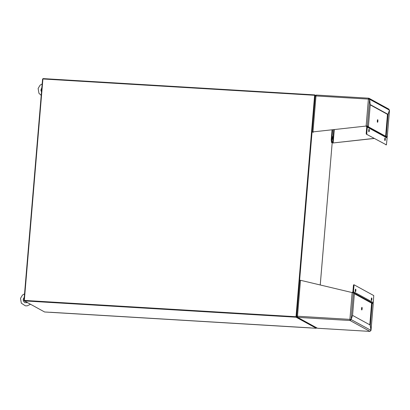 <?xml version="1.0" encoding="UTF-8"?>
<svg xmlns="http://www.w3.org/2000/svg" width="410" height="410" viewBox="0 0 410 410"><rect width="100%" height="100%" fill="white"/><g stroke="black" fill="none" stroke-linecap="round" stroke-linejoin="round"><path stroke-width="0.61" d="M315.546 95.34L314.747 94.905L43.045 78.597L43.014 78.981M296.953 317.027L296.543 316.797L315.136 95.361L314.711 95.335L296.117 316.776L314.747 94.905M79.212 81.154L79.525 80.883L79.786 81.19M259.96 314.603L259.602 314.921L259.299 314.562M277.944 93.085L278.257 92.809L278.513 93.116M61.228 302.677L60.87 302.99L60.572 302.636M315.136 95.361L315.408 95.51M316.566 327.851L316.3 328.287L44.598 311.979L24.38 300.899L296.082 317.207L316.3 328.287M316.335 327.856L296.543 316.797M296.02 316.72L24.323 300.412L42.917 78.976L314.619 95.284L296.02 316.72L316.212 327.79M24.38 300.899L24.415 300.463L296.117 316.776L24.4 300.663M42.912 79.022L42.584 79.002L23.99 300.438M50.281 312.261L310.375 327.872M296.117 316.776L296.082 317.207M58.225 312.738L53.725 312.471M67.291 313.286L58.348 312.748M76.357 313.829L67.414 313.291M85.423 314.373L76.48 313.834M94.49 314.916L85.546 314.378M103.556 315.459L94.613 314.921M112.622 316.002L103.679 315.469M121.688 316.551L112.745 316.013M130.754 317.094L121.811 316.556M139.82 317.637L130.877 317.099M148.886 318.18L139.943 317.642M157.952 318.724L149.009 318.191M167.019 319.267L158.075 318.734M176.085 319.815L167.142 319.277M185.151 320.359L176.208 319.82M194.217 320.902L185.274 320.364M203.283 321.445L194.34 320.907M212.349 321.988L203.406 321.455M221.415 322.537L212.472 321.999M230.481 323.08L221.538 322.542M239.548 323.623L230.604 323.085M248.614 324.166L239.671 323.628M257.68 324.71L248.737 324.177M266.746 325.253L257.803 324.72M275.812 325.801L266.869 325.263M284.878 326.345L275.935 325.806M293.944 326.888L285.001 326.35M303.01 327.431L294.067 326.893M303.133 327.441L307.603 327.723M315.803 96.053L316.243 95.632M368.887 98.866L368.534 99.112L368.657 98.779L369.067 99.251L368.636 98.779M374.217 138.467L333.156 142.957L374.094 138.395M316.289 95.058L315.982 95.945L368.395 99.092L368.677 98.195L316.289 95.058L315.234 96.022M316.264 95.048L368.677 98.195L368.805 98.861M366.268 126.039L312.968 131.892L366.268 126.039A1.02 0.989 -61.3 0 0 366.499 126.639L366.637 126.803A0.436 0.425 118.7 0 1 366.735 127.115L366.202 133.47L366.771 133.501L367.304 127.151A1.02 0.989 -61.3 0 0 367.073 126.418L366.935 126.254A0.436 0.425 118.7 0 1 366.832 125.972M388.577 109.096L389.459 110.152L388.019 114.344L387.455 114.313L370.23 104.873M369.343 99.266L368.703 98.205L369.113 98.323L388.977 109.209M334.278 129.601L333.156 142.957L331.531 142.552L333.279 143.023M386.456 137.104L387.24 136.868L386.328 137.032L386.676 136.837L385.631 136.263L387.465 114.426L388.034 114.462L389.474 110.264L387.26 136.919L389.5 110.28M366.55 125.993L367.365 125.978L366.14 125.967L368.395 99.092L369.6 99.374L370.24 104.709L368.411 126.546L366.847 125.972M313.419 131.923L313.296 132.281L312.753 131.974L313.091 131.958M312.169 131.928L312.968 131.892L315.982 95.945L315.182 96.068L312.169 131.928L313.296 132.281M370.23 104.617L369.63 99.287L389.459 110.152M388.019 114.344L370.271 104.622M332.833 138.155A1.312 0.292 -86.6 0 1 332.469 139.308A1.312 0.292 -86.6 0 1 332.254 137.98A1.312 0.292 -86.6 0 1 332.628 136.689A1.312 0.292 -86.6 0 1 332.833 138.155M332.643 129.78L331.787 140L332.1 142.583M385.631 136.263L386.199 136.299L388.034 114.462M387.24 136.868L386.199 136.299M332.069 129.847L331.224 139.964L331.787 140M332.284 137.637A1.312 0.292 -86.6 0 1 332.269 138.119A1.312 0.292 -86.6 0 1 332.243 138.329M331.224 139.964L331.531 142.552M369.6 99.374L367.365 125.978L368.411 126.546M377.308 121.324A1.312 0.292 93.4 0 0 377.349 120.632M377.502 122.298A1.312 0.292 -86.6 0 1 377.323 120.909A1.312 0.292 -86.6 0 1 377.687 119.689A1.312 0.292 -86.6 0 1 377.902 121.017A1.312 0.292 -86.6 0 1 377.533 122.303A1.312 0.292 -86.6 0 1 377.502 122.298M386.415 144.873L366.279 134.116L386.415 144.873L387.112 138.006A1.02 0.989 -61.3 0 0 386.881 137.278L386.743 137.114A0.436 0.425 118.7 0 1 386.645 136.817M368.698 130.826A1.312 0.292 93.4 0 0 368.739 130.134M384.718 139.61A1.312 0.292 93.4 0 0 384.764 138.913M366.279 134.116L366.202 133.47M368.718 130.344A1.312 0.292 93.4 0 0 368.923 131.805A1.312 0.292 93.4 0 0 369.292 130.513A1.312 0.292 93.4 0 0 369.077 129.191A1.312 0.292 93.4 0 0 368.718 130.344M384.739 139.123A1.312 0.292 93.4 0 0 384.944 140.589A1.312 0.292 93.4 0 0 385.318 139.297A1.312 0.292 93.4 0 0 385.103 137.97A1.312 0.292 93.4 0 0 384.739 139.123M366.847 134.147L366.771 133.501M350.084 319.928L350.037 320.507L351.134 319.569L350.084 319.928L350.027 319.446L351.119 319.452L349.899 319.375L350.555 319.421M297.67 316.781L296.737 316.305L297.624 317.361L350.037 320.507L349.899 319.375L297.486 316.228L297.624 317.361L297.224 317.248L317.545 328.256M369.958 331.398L317.494 328.251L297.624 317.361M352.523 315.372L370.322 325.099L370.963 330.434L369.907 331.398L350.037 320.507M297.291 316.223L297.614 316.3L297.291 316.223M353.353 292.853L354.394 293.422L352.564 315.259L351.119 319.452L353.353 292.853L300.504 280.286L297.486 316.228L296.722 316.187L297.414 316.259M300.504 280.286L299.71 280.322L296.722 316.187M352.574 315.377L351.134 319.569L370.953 330.342M370.353 325.012L372.188 303.169L373.254 303.743L370.994 330.347L370.133 324.997M372.188 303.169L371.619 303.139L369.799 324.812M361.548 308.986A1.312 0.292 93.4 0 0 361.589 308.289M361.963 307.356A1.312 0.292 -86.6 0 1 362.143 308.74A1.312 0.292 -86.6 0 1 361.774 309.965A1.312 0.292 -86.6 0 1 361.558 308.638A1.312 0.292 -86.6 0 1 361.933 307.346A1.312 0.292 -86.6 0 1 361.963 307.356M352.318 292.53A1.02 0.989 118.7 0 1 352.6 292.12L352.764 291.976A0.436 0.425 -61.3 0 0 352.918 291.679L353.451 285.329L354.014 285.36L354.178 284.847L373.751 295.569L373.295 302.57A1.02 0.989 118.7 0 1 372.941 303.267L372.777 303.41A0.436 0.425 -61.3 0 0 372.726 303.467M354.014 285.36L353.481 291.715A1.02 0.989 118.7 0 1 353.133 292.412L352.969 292.555A0.436 0.425 -61.3 0 0 352.887 292.653M371.291 299.551A1.312 0.292 93.4 0 0 371.311 299.346A1.312 0.292 93.4 0 0 371.332 298.859M355.265 290.772A1.312 0.292 93.4 0 0 355.285 290.562A1.312 0.292 93.4 0 0 355.306 290.075M353.451 285.329L353.61 284.817L354.163 284.853M371.88 299.377A1.312 0.292 93.4 0 0 371.67 297.916A1.312 0.292 93.4 0 0 371.301 299.203A1.312 0.292 93.4 0 0 371.516 300.53A1.312 0.292 93.4 0 0 371.88 299.377M355.854 290.598A1.312 0.292 93.4 0 0 355.649 289.132A1.312 0.292 93.4 0 0 355.275 290.423A1.312 0.292 93.4 0 0 355.49 291.751A1.312 0.292 93.4 0 0 355.854 290.598M354.178 284.847L353.61 284.817M320.251 284.955L332.177 142.88L320.236 284.95M332.633 142.875L333.745 129.657M367.883 126.516L385.636 136.248M386.743 137.114L366.935 126.254M367.304 127.151L387.112 138.006M386.881 137.278L367.073 126.418M386.404 144.868L385.836 144.833M352.159 292.499L349.899 319.375M371.619 303.159L354.373 293.704M352.969 292.555L372.777 303.41M373.295 302.57L353.481 291.715M353.133 292.412L372.941 303.267M42.168 83.948L40.113 85.157L38.125 88.468L38.945 93.295L41.215 95.351M41.876 87.463L40.851 90.195L41.502 91.912M24.544 293.837L22.488 295.046L20.5 298.357L21.32 303.19L25.353 305.824L27.209 305.845L30.519 304.266M24.4 297.214C22.709 299.238 22.857 301.048 24.846 302.636L27.695 302.713M350.427 319.426L350.729 319.431M317.519 328.261L369.933 331.403M373.254 303.743L371.019 330.383"/></g></svg>
